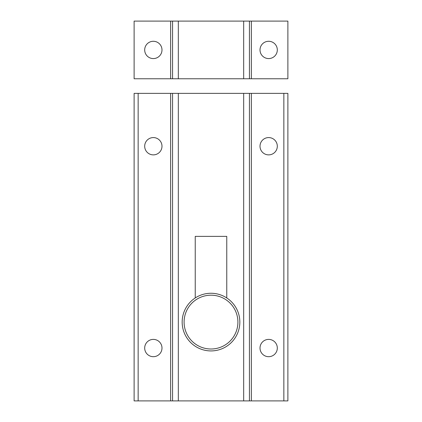 <?xml version="1.0" encoding="UTF-8"?>
<svg xmlns="http://www.w3.org/2000/svg" width="422" height="422" viewBox="0 0 422 422"><rect width="100%" height="100%" fill="white"/><g stroke="black" fill="none" stroke-linecap="round" stroke-linejoin="round"><path stroke-width="0.63" d="M268.661 339.393A8.651 8.651 0 0 0 260.01 348.044A8.651 8.651 0 0 0 268.661 356.69A8.651 8.651 0 0 0 277.312 348.044A8.651 8.651 0 0 0 268.661 339.393M268.661 137.577A8.651 8.651 0 0 0 260.01 146.228A8.651 8.651 0 0 0 268.661 154.874A8.651 8.651 0 0 0 277.312 146.228A8.651 8.651 0 0 0 268.661 137.577M153.339 339.393A8.651 8.651 0 0 0 144.688 348.044A8.651 8.651 0 0 0 153.339 356.69A8.651 8.651 0 0 0 161.99 348.044A8.651 8.651 0 0 0 153.339 339.393M153.339 137.577A8.651 8.651 0 0 0 144.688 146.228A8.651 8.651 0 0 0 153.339 154.874A8.651 8.651 0 0 0 161.99 146.228A8.651 8.651 0 0 0 153.339 137.577M138.152 400.9L134.117 400.9L134.117 93.367L138.152 93.367L138.152 400.9L283.848 400.9L283.848 93.367L287.883 93.367L287.883 400.9L283.848 400.9M138.152 93.367L283.848 93.367M249.439 400.9L249.439 93.367M226.762 297.953L226.762 236.373L195.238 236.373L195.238 297.953M172.561 400.9L172.561 93.367M211 349.005A26.908 26.908 0 0 0 237.908 322.097A26.908 26.908 0 0 0 211 295.189A26.908 26.908 0 0 0 184.092 322.097A26.908 26.908 0 0 0 211 349.005M211 293.264A28.833 28.833 0 0 1 239.833 322.097A28.833 28.833 0 0 1 211 350.925A28.833 28.833 0 0 1 182.167 322.097A28.833 28.833 0 0 1 211 293.264M153.339 41.282A8.651 8.651 0 0 0 144.688 49.933A8.651 8.651 0 0 0 153.339 58.579A8.651 8.651 0 0 0 161.99 49.933A8.651 8.651 0 0 0 153.339 41.282M268.661 41.282A8.651 8.651 0 0 0 260.01 49.933A8.651 8.651 0 0 0 268.661 58.579A8.651 8.651 0 0 0 277.312 49.933A8.651 8.651 0 0 0 268.661 41.282M170.636 21.1L287.883 21.1L287.883 78.761L134.117 78.761L134.117 21.1L170.636 21.1L170.636 78.761M172.561 21.1L172.561 78.761M249.439 21.1L249.439 78.761M251.364 400.9L251.364 93.367M243.673 400.9L243.673 93.367M178.327 400.9L178.327 93.367M170.636 400.9L170.636 93.367M178.327 21.1L178.327 78.761M243.673 21.1L243.673 78.761M251.364 21.1L251.364 78.761"/></g></svg>
